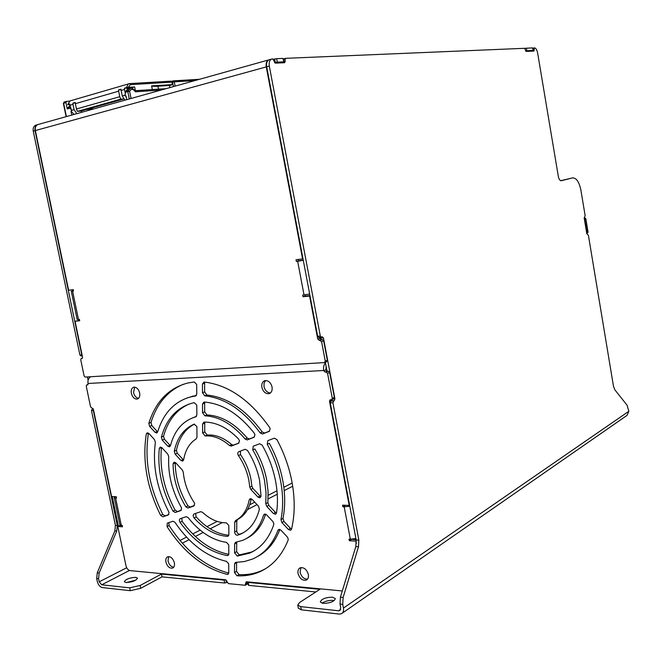 <?xml version="1.0" encoding="UTF-8"?>
<svg xmlns="http://www.w3.org/2000/svg" width="662" height="662" viewBox="0 0 662 662"><rect width="100%" height="100%" fill="white"/><g stroke="black" fill="none" stroke-linecap="round" stroke-linejoin="round"><path stroke-width="0.99" d="M92.63 109.238L92.341 107.832M125.954 582.535C132.193 582.188 136.041 580.731 137.514 578.149L135.809 577.355C129.603 577.694 125.755 579.159 124.282 581.741L125.954 582.535M323.155 603.388C330.123 603.206 334.186 601.609 335.353 598.597L332.448 597.182C325.522 597.372 321.475 598.969 320.3 601.99L323.155 603.388M322.022 603.19C325.125 601.146 328.799 600.202 333.06 600.368L334.252 600.575M129.686 587.856L101.708 584.794L99.226 581.815L98.572 578.687L96.685 578.489L97.339 581.617C98.274 584.985 99.921 586.971 102.287 587.558L130.273 590.686L129.686 587.856L140.129 585.481L161.437 574.078L224.095 580.111L225.701 579.788M38.355 124.439L37.453 124.696C35.409 125.772 34.614 127.749 35.053 130.637L33.249 131.134C32.802 128.254 33.605 126.276 35.649 125.201L36.551 124.944M82.27 355.842L81.004 355.957L79.92 355.055L81.765 354.906L35.053 130.637M81.765 354.906L82.237 355.668M89.453 377.679L89.271 376.819M93.466 409.604L93.35 410.556L91.497 410.614L92.167 409.141L93.359 409.099M96.685 578.489L97.273 572.796L114.857 530.907L115.42 525.371L117.29 525.487L93.35 410.556M117.29 525.487L116.735 531.032L99.159 572.986L98.572 578.687M118.415 526.224L112.242 496.55M248.018 581.931L248.25 582.436L319.895 589.329L299.572 602.528L297.751 605.142L300.722 606.624L338.663 610.786L340.094 610.364M248.25 582.436L248.838 585.39L315.815 591.977M115.42 525.371L91.497 410.614M93.268 408.81L92.167 409.141M87.425 376.926L88.104 380.211M79.92 355.055L33.249 131.134M342.18 613.227L627.038 415.38L628.834 411.292L627.096 405.252L614.841 389.794L613.467 386.194L588.386 235.217L586.797 233.703L584.19 218.03L585.142 215.655L580.897 190.143C579.167 181.893 576.379 177.813 572.547 177.896L560.681 180.693M561.144 180.759L572.547 177.896M561.326 180.734C559.961 180.776 558.96 179.328 558.323 176.406L537.585 52.77C536.948 49.766 535.906 48.136 534.457 47.887L534.052 48.955L532.951 49.228M533.125 50.262L534.226 49.998L534.052 48.955M534.226 49.998L533.92 51.065L526.125 51.429L524.602 48.301L285.612 58.33L284.974 59.803L283.576 60.192M283.841 61.624L285.239 61.235L284.974 59.803M285.239 61.235L284.594 62.716L275.375 63.147L272.694 58.877L271.445 59.141C269.517 60.292 268.797 62.6 269.31 66.076L320.309 336.056L321.36 337.157L322.386 336.801L323.445 337.901L320.797 338.1L321.087 339.631M333.458 398.905L334.939 398.855L323.445 337.901M334.939 398.855L332.903 402.744L358.854 540.118L358.49 546.762L343.123 597.447L342.734 604.332L340.02 604.042L340.731 607.782L339.747 610.596M300.722 606.624L301.351 609.834L339.292 614.079L341.493 613.699C343.222 612.656 343.876 610.778 343.454 608.072L342.734 604.332M269.31 66.076L266.695 66.796L317.652 336.263L320.309 336.056M332.903 402.744L330.247 402.835L356.173 539.96L358.854 540.118M225.883 579.804L226.445 582.61L227.198 582.171M226.445 582.61L224.675 583.015L224.095 580.111M140.129 585.481L140.716 588.311L162.008 576.85L224.675 583.015M140.716 588.311L130.273 590.686M301.351 609.834L298.339 608.155M248.838 585.39L248.416 585.167M126.45 582.568L135.933 580.077M162.008 576.85L161.437 574.078M340.02 604.042L340.409 597.174L355.817 546.589L356.173 539.96M330.247 402.835L330.843 401.073L333.499 400.982M334.351 400.609L330.843 401.073M331.695 400.7L332.324 399.401M325.299 362.28L327.061 371.258M320.797 338.1L320.375 337.231M321.128 337.157L318.712 337.363L317.652 336.263M266.695 66.796C266.19 63.329 266.902 61.02 268.838 59.87L269.699 59.63M282.633 62.807L282.682 62.294M584.165 217.79L585.804 218.568L588.079 232.263L586.772 233.562M586.764 233.512L587.07 232.61L584.794 218.899L584.207 218.121M298.065 573.532C299.745 578.671 302.493 580.864 306.299 580.094C308.078 579.093 308.757 577.198 308.327 574.417C306.655 569.295 303.924 567.094 300.134 567.831C298.314 568.832 297.627 570.727 298.065 573.532M307.524 579.093C303.932 579.151 301.45 576.883 300.076 572.291L300.904 567.591M261.887 387.402C263.195 391.871 265.57 393.964 269.02 393.683C271.511 392.748 272.521 390.506 272.041 386.939C270.75 382.487 268.391 380.385 264.966 380.633C262.433 381.552 261.407 383.811 261.887 387.402M270.452 392.938C267.258 392.732 265.114 390.613 264.006 386.567L264.088 383.075L265.644 380.534M165.93 562.079C167.329 566.531 169.546 568.542 172.592 568.112C174.222 567.284 174.809 565.514 174.363 562.816C172.972 558.372 170.755 556.353 167.726 556.767C166.079 557.586 165.483 559.357 165.93 562.079M173.758 567.177C171.003 566.821 169.083 564.752 168.016 560.979L168.645 556.593M131.341 393.319C132.491 397.283 134.452 399.194 137.233 399.062C139.343 398.292 140.154 396.248 139.665 392.938C138.532 388.983 136.571 387.071 133.807 387.187C131.672 387.949 130.853 389.992 131.341 393.319M138.54 398.342C136.091 397.854 134.427 395.926 133.534 392.549L134.684 387.129M148.826 423.291C155.727 401.495 168.727 388.073 187.826 383.008L194.28 381.991L196.664 384.415L196.78 394.08L195.629 395.975L190.78 396.861C174.478 401.387 163.431 413.105 157.647 432.005L156.737 433.006L155.115 432.36L149.629 426.402L148.826 423.291L150.994 422.455C156.927 403.522 167.743 390.779 183.415 384.241M161.396 437.052C166.551 418.839 176.828 407.535 192.237 403.125L194.247 402.686L196.763 405.103L196.879 414.983L195.671 416.861C182.902 420.693 174.487 430.333 170.432 445.766L169.513 446.858L167.825 446.196L162.231 440.098L161.396 437.052L163.547 436.184C167.958 420.403 176.448 409.704 189.018 404.085M174.263 451.227C177.193 437.731 183.813 428.711 194.115 424.16L196.871 426.527L196.986 437.177L196.217 438.865C189.489 443.085 185.294 450.077 183.639 459.842L182.687 461.133L180.941 460.454L175.14 454.149L174.263 451.227L176.406 450.326C179.129 437.698 185.17 428.951 194.529 424.077M269.608 427.47L270.17 428.835L269.169 431.392L262.433 433.999L260.149 432.907C243.525 410.349 225.047 397.986 204.724 395.835L202.481 392.732L202.448 383.985L204.061 382.015C228.299 384.862 250.145 400.013 269.608 427.47M254.299 433.229L254.978 434.76L254.009 437.276L247.224 439.907L245.139 439.03C232.577 424.251 219.163 416.522 204.881 415.827L202.547 412.716L202.514 403.969L204.045 402.033C222.142 403.39 238.891 413.783 254.299 433.229M238.577 439.005L239.487 440.801L238.543 443.275L231.311 446.08L229.615 445.576C221.472 438.534 213.305 435.331 205.129 435.977L202.622 432.857L202.589 423.994L203.979 422.108C215.878 421.951 227.414 427.586 238.577 439.005M287.242 536.899L288.185 538.752L288.094 540.25C281.83 555.583 272.388 566.093 259.785 571.769C252.652 574.897 245.048 576.23 236.971 575.791L234.505 572.539L234.538 564.007L235.382 562.427L244.468 561.533L252.586 559.034C264.088 554.02 272.545 544.445 277.941 530.32L278.76 529.426L280.928 530.154L287.242 536.899M272.852 521.515L273.787 523.352L273.729 524.759C268.797 538.876 260.704 548.359 249.425 553.217L237.211 556.08L234.588 552.836L234.621 543.932L235.498 542.31L242.706 540.341C252.669 536.179 259.628 527.771 263.6 515.11L264.469 514.084L266.571 514.804L272.852 521.515M258.494 506.173L259.413 509.235C256.062 522.004 249.508 530.419 239.76 534.466L237.559 535.227C235.953 535.252 234.985 534.193 234.662 532.049L234.704 522.194L235.515 520.572C242.615 516.832 247.174 509.955 249.202 499.959L250.145 498.701L252.164 499.413L258.494 506.173M168.818 522.624L169.133 525.562L167.031 526.596L167.304 523.146L172.898 521.226L174.975 522.318C189.473 543.717 206.668 556.734 226.561 561.368L228.721 563.941L228.762 572.779L227.943 574.326L227.149 574.384L228.638 573.532M181.736 518.197L182.158 521.333L180.056 522.376C179.096 520.663 179.162 519.438 180.238 518.71L186.146 516.691L188.124 517.585C199.519 532 212.312 540.258 226.495 542.36L228.771 544.934L228.812 553.92L227.96 555.517L227.265 555.583L228.63 554.83M228.795 535.252C217.111 534.085 206.246 527.978 196.192 516.914L194.09 517.957C192.899 516.178 192.89 514.846 194.065 513.977L200.71 511.701L202.39 512.231C210.111 519.356 218.104 522.897 226.354 522.848L228.82 525.429L228.862 534.681L227.447 536.394L228.58 535.798M146.277 434.024L147.229 432.791L148.834 433.436L154.486 439.609L155.371 442.382C152.359 465.312 156.803 488.424 168.694 511.718L169.058 512.719L168.264 514.953L162.902 516.823L160.651 515.4L162.769 514.391C149.115 486.884 144.341 459.817 148.437 433.171L146.277 434.024C142.189 460.711 146.981 487.836 160.651 515.4M159.277 448.447L160.237 447.049L161.9 447.711L167.825 454.182L168.744 456.747C167.825 473.909 171.971 490.724 181.173 507.191L181.603 508.317L180.784 510.576L175.256 512.504L173.014 511.163L175.124 510.154C164.052 489.433 159.484 468.564 161.429 447.562L159.277 448.447C157.349 469.49 161.925 490.393 173.014 511.163M173.063 463.88L174.032 462.167L175.753 462.837L182.34 470.028L183.258 472.138C184.301 482.946 187.909 493.024 194.082 502.384L194.653 503.732L193.809 506.025L188.025 508.044L185.84 506.852L187.942 505.834C179.7 492.197 175.447 477.898 175.198 462.953L173.063 463.88C173.32 478.849 177.582 493.173 185.84 506.852M240.364 451.112L240.521 454.628C245.66 462.109 249.127 470.301 250.939 479.214L251.891 486.189L252.867 488.399L250.782 489.425L249.806 487.215L248.854 480.223C247.042 471.294 243.558 463.086 238.419 455.588C237.451 453.801 237.567 452.518 238.759 451.724L245.18 449.275L247.514 450.483C253.414 459.751 257.444 469.747 259.595 480.455L261.035 496.07L260.034 497.799L257.981 497.088L250.782 489.425M252.743 449.895L254.837 448.944C260.53 458.534 264.452 468.729 266.604 479.545L268.085 491.336L267.853 502.64L268.83 505.371L266.769 506.447L265.793 503.716L266.016 492.379L264.527 480.562C262.367 469.73 258.437 459.511 252.743 449.895L253.248 446.205L259.686 443.755L262.169 445.129C268.582 456.383 273.034 468.274 275.516 480.802C277.684 492.106 278.023 502.806 276.526 512.909L275.574 514.275L273.439 513.547L266.769 506.447M267.233 444.268L269.318 443.317C275.673 454.926 280.117 467.107 282.633 479.876C285.248 493.637 285.363 506.496 282.997 518.454L283.948 521.441L281.913 522.566L280.953 519.571C283.319 507.589 283.195 494.704 280.572 480.918C278.048 468.117 273.596 455.903 267.233 444.268L267.829 440.644L274.366 438.161L276.948 439.642C284.023 452.866 288.98 466.71 291.818 481.158C295.07 498.445 294.987 514.432 291.561 529.112L290.668 530.262L288.458 529.534L281.913 522.566M323.735 370.77L325.812 369.934L327.169 371.258L325.1 372.094L323.685 370.497L88.029 383.472L87.789 384.821M325.812 369.934L326.159 366.516M88.021 384.531L86.697 384.953L86.242 386.145L90.578 406.931L93.375 409.157L111.572 496.525L116.272 496.699L116.562 498.072L115.618 498.039L121.303 525.38L122.247 525.429L122.528 526.795L117.811 526.505L125.995 565.811C126.756 568.559 128.114 570.156 130.083 570.611L225.825 579.796L228.39 583.619L245.114 585.266L246.264 581.757L342.304 590.967M180.056 522.376C193.685 541.053 209.424 552.125 227.265 555.583M167.031 526.596C183.573 552.257 203.615 568.186 227.149 574.384M194.09 517.957C204.401 529.302 215.514 535.45 227.447 536.394M356.379 543.37L355.957 541.127L349.313 540.713L349.006 539.108L350.33 539.182L344.199 506.844L342.883 506.794L342.577 505.172L349.205 505.42L329.486 401.189L330.131 399.807L331.645 399.699L332.291 398.309L334.343 397.415L333.698 398.805L331.844 399.616M327.169 371.258L328.278 371.2L329.643 372.524L327.574 373.368L332.291 398.309M327.574 373.368L326.209 372.036L328.278 371.2M325.1 372.094L326.209 372.036M86.772 384.945L87.541 384.903M202.547 412.716L204.69 411.863L204.666 403.133L202.514 403.969M204.69 411.863L207.024 414.975C221.298 415.653 234.704 423.366 247.24 438.103L249.425 438.939L247.323 439.874M254.465 436.986L249.425 438.939M204.872 402.091L204.666 403.133M202.481 392.732L204.632 391.921L204.608 383.19L202.448 383.985M204.632 391.921L206.883 395.015C227.19 397.159 245.643 409.48 262.243 431.98L264.635 433.039L262.541 433.966M269.641 431.094L264.635 433.039M204.831 382.09L204.608 383.19M163.547 436.184L164.383 439.229L162.231 440.098M167.825 446.196L169.977 445.303L164.383 439.229M169.977 445.303L170.448 445.708M193.246 417.606L196.432 416.415M176.406 450.326L177.275 453.238L175.14 454.149M180.941 460.454L183.076 459.536L177.275 453.238M183.076 459.536L183.606 459.982M150.994 422.455L151.797 425.558L149.629 426.402M155.115 432.36L157.266 431.508L151.797 425.558M157.266 431.508L157.688 431.872M187.197 397.903L196.448 395.363M273.439 513.547L275.491 512.454L268.83 505.371M275.491 512.454L276.484 513.141M288.458 529.534L290.486 528.392L283.948 521.441M290.486 528.392L291.561 529.12M204.93 422.091L204.732 423.126L202.589 423.994M202.622 432.857L204.757 431.972L204.732 423.126M204.757 431.972L207.256 435.075C215.44 434.429 223.599 437.623 231.733 444.641L233.512 445.121L231.402 446.047M238.99 442.994L233.512 445.121M265.627 514.134C261.995 525.711 255.764 533.746 246.943 538.239M236.797 542.062L236.682 542.807L234.621 543.932M234.588 552.836L236.648 551.694L236.682 542.807M236.648 551.694L239.263 554.93L237.211 556.08M254.316 550.726L251.477 552.058L239.263 554.93M279.894 529.434C275.053 542.029 267.68 551.007 257.775 556.361M236.648 562.328L234.538 564.007M234.505 572.539L236.557 571.356L236.599 562.841M236.557 571.356L239.015 574.599L236.971 575.791M265.611 568.683L261.821 570.57C254.688 573.697 247.092 575.038 239.015 574.599M257.981 497.088L260.05 496.037L252.867 488.399M260.05 496.037L260.952 496.682M228.771 554.351C211.145 550.759 195.604 539.753 182.158 521.333M228.738 573.102C205.402 566.821 185.525 550.966 169.133 525.562M243.69 532.529L237.559 535.227M251.303 498.776L251.27 498.908C249.243 508.888 244.683 515.748 237.592 519.496L236.781 521.11L234.704 522.194M234.662 532.049L236.731 530.941L236.781 521.11M236.731 530.941C237.054 533.084 238.022 534.143 239.627 534.118M181.38 510.088L175.256 512.504M175.124 510.154L177.366 511.486M168.843 514.465L162.902 516.823M162.769 514.391L165.012 515.806M195.547 513.464L196.192 516.914M187.942 505.834L190.135 507.026L188.025 508.044M194.421 505.528L190.135 507.026M175.248 462.407L175.198 462.953M329.643 372.524L334.343 397.415M331.53 399.724L331.546 400.287L329.486 401.189M331.629 400.725L331.546 400.287M348.808 505.404L344.803 505.255M356.148 539.795L351.232 539.207M245.809 584.132L247.845 582.916L247.646 581.89M247.845 582.916L247.472 584.008L245.544 585.15M122.288 525.653L119.938 525.512L117.811 526.505M88.029 383.472C87.591 380.385 88.468 378.143 90.677 376.736M325.481 362.908C323.801 364.712 323.205 367.245 323.685 370.497M351.29 539.505L349.313 540.713M344.877 505.652L342.883 506.794M344.199 506.844L349.784 506.157M355.908 538.537L350.33 539.182M121.303 525.38L119.863 524.759M114.907 496.649L114.212 497.567L115.618 498.039M532.612 47.929L526.364 48.194L526.795 50.726L533.034 50.436L532.629 48.003M274.622 59.001L276.642 58.661L277.287 62.129L275.276 62.476L274.622 59.001L273.538 59.307M280.465 62.907L283.89 61.889L282.906 58.397L276.642 58.661M282.906 58.397L283.89 61.88M524.892 48.45L526.364 48.194M531.214 50.991L532.033 51.024M325.265 361.138L327.342 360.318L323.668 340.856L321.583 341.625L325.265 361.138L324.421 362.594L85.133 377.067L84.115 375.958L80.731 359.714L81.211 358.498L82.237 358.374M321.583 341.625L317.743 339.085L319.837 338.323L321.202 339.631L319.109 340.392M310.023 295.897L309.601 296.03L317.743 339.085M309.601 296.03L303.039 296.733L302.716 295.062L304.024 294.913L297.652 261.275L296.344 261.449L296.022 259.761L302.575 258.883L266.265 66.912L35.359 130.555C34.912 127.667 35.715 125.689 37.751 124.605L38.653 124.357M73.424 290.577L71.289 291.255L73.523 291.057L73.234 289.633L68.616 290.254L35.359 130.555M72.597 291.181L78.48 319.44L79.407 319.341L79.697 320.747L75.071 321.244L82.56 357.215L82.03 358.432M327.342 360.318L326.498 361.775M79.622 320.391L75.071 321.244M303.254 260.083L298.488 260.869L298.223 259.471M309.957 295.558L305.165 296.079L304.917 294.805M319.638 337.289L319.837 338.323M320.209 340.309L322.303 339.548L321.202 339.631M322.303 339.548L323.668 340.856M303.006 258.768L302.575 258.883M532.736 47.945L533.158 50.453L531.23 51.065M526.795 50.726L525.603 50.916M277.287 62.129L283.559 61.839M275.276 62.476L274.573 62.667M269.268 59.754L268.408 59.994C266.472 61.136 265.76 63.444 266.265 66.912M305.165 296.079L303.039 296.733M298.488 260.869L296.344 261.449M297.652 261.275L303.295 260.307M309.659 293.986L304.024 294.913M78.48 319.44L77.148 319.415M81.732 110.811L81.294 112.408M126.276 97.355L125.035 95.187L122.263 95.982L124.994 100.169M122.263 95.982L121.154 90.462L124.522 89.486L125.341 93.574L125.035 95.187M120.749 99.159L119.748 96.693L76.444 108.998L77.446 111.365L120.749 99.159L123.629 98.944M76.444 108.998L75.352 103.686L118.639 91.182L119.748 96.693M121.047 89.759L118.506 89.924L121.022 89.196L121.154 90.462M73.019 104.364L74.103 109.66L71.546 110.389L69.924 105.258L73.019 104.364L72.894 103.148L75.228 102.469L75.352 103.686M72.894 103.148L75.253 102.974M169.753 87.632L169.679 85.456L172.534 84.595L151.59 85.853C152.227 86.308 154.345 86.424 157.937 86.201L158.524 89.171M127.319 89.304L127.096 88.071L124.39 88.22L126.417 87.632L128.37 83.859L129.512 83.611L130.406 84.645L128.246 87.326L134.643 86.921L135.396 90.677L152.359 89.577M124.522 89.486L124.39 88.22M131.895 88.402L131.771 87.748L127.112 88.162M70.627 100.74L69.932 100.947L67.946 104.579L69.8 104.042L69.924 105.258M77.446 111.365L80.706 111.1L123.678 99.01M71.546 110.389L71.562 111.828L74.127 114.418M76.833 113.665L74.103 109.66M134.643 86.921L131.771 87.748M169.679 85.456L157.937 86.201M128.246 87.326L126.417 87.632M118.639 91.182L118.506 89.924M67.946 104.579L69.824 104.604M152.318 89.552L151.59 85.853M92.366 107.923L90.106 108.46M90.123 108.56L89.61 108.601M92.581 108.973L86.532 109.462M70.362 107.393L70.338 108.072L67.259 108.957L65.952 102.593L63.651 103.264L66.39 116.586M71.777 115.08L71.049 111.547L71.471 110.413L70.338 108.072M71.049 111.547L71.471 111.514M65.952 102.593L66.415 101.385L69.593 101.112M126.74 99.681L126.003 95.982L125.126 95.163L125.308 91.579L127.849 90.851L130.497 88.385M127.989 89.113L125.308 91.579M67.259 108.957L67.301 108.229L70.007 105.829M194.876 80.59L174.272 81.84L173.394 80.847L171.491 81.343L172.947 80.938M173.461 80.855L199.452 79.308M135.031 90.735L135.396 91.803C133.145 88.782 131.217 88.617 129.603 91.315L131.035 98.472M171.475 81.335L199.56 79.275M292.165 483.02L283.824 487.29M276.981 490.799L268.201 495.292M254.754 502.177L249.706 504.758M217.186 521.416L206.941 526.662M200.172 530.13L192.75 533.928M186.568 537.097L179.99 540.465M126.699 567.756L99.226 581.815M628.834 411.292L343.454 608.072M285.405 58.38L283.344 58.959L285.372 58.405M340.69 609.388L338.663 610.786M101.708 584.794L129.462 570.47M182.34 543.188L189.084 539.704M195.364 536.468L203.143 532.455M210.185 528.822L222.217 522.608M247.571 509.533L257.055 504.634M268.118 498.933L277.254 494.216M284.197 490.633L292.703 486.247M532.786 48.276L534.275 47.912L532.786 48.276M358.49 546.762L355.817 546.589M340.409 597.174L343.123 597.447M116.735 531.032L114.857 530.907M97.273 572.796L99.159 572.986M584.174 217.897L584.736 217.715M587.07 232.61L588.079 232.263M585.804 218.568L584.794 218.899M249.806 487.215L251.891 486.189M265.793 503.716L267.853 502.64M280.953 519.571L282.997 518.454M206.883 395.015L204.724 395.835M260.149 432.907L262.243 431.98M207.024 414.975L204.881 415.827M245.139 439.03L247.24 438.103M207.256 435.075L205.129 435.977M229.615 445.576L231.733 444.641M240.521 454.628L238.419 455.588M279.654 529.368L277.941 530.32M265.52 514.093L263.6 515.11M251.27 498.908L249.202 499.959M235.978 520.332L237.592 519.496M195.489 396L196.035 395.802M247.323 581.857L245.569 582.899M82.469 358.125L81.261 358.49M129.57 83.619L170.821 81.153L171.698 82.146L130.406 84.645M126.922 88.063L127.187 89.353M128.618 87.996L128.792 88.882M129.297 88.741L129.131 87.922M172.17 84.562L172.062 82.179L170.821 81.153L129.512 83.611L69.932 100.947L67.681 104.695M66.415 101.385L64.115 102.056L63.378 103.388L64.115 102.056L66.357 101.41M173.444 86.598L172.567 82.129L174.272 81.84L175.116 86.126M161.048 90.065L135.396 91.803M199.502 79.291L173.394 80.847L172.079 82.262M166.046 88.667L135.214 90.719L166.005 88.683M129.289 98.969L127.816 91.613L125.275 92.341M67.301 108.229L70.354 107.352M127.816 91.613L129.603 91.315L127.849 90.851L127.816 91.613M298.372 608.337L297.751 605.142M271.445 59.141L268.838 59.87M35.649 125.201L37.453 124.696M321.211 337.173L318.712 337.363M82.278 355.858L81.004 355.957M247.836 582.237L248.424 585.191M306.945 579.68L306.299 580.094M269.881 393.336L269.02 393.683M173.072 567.855L172.592 568.112M137.82 398.847L137.233 399.062M261.821 570.57L259.785 571.769M251.477 552.058L249.425 553.217M241.829 533.349L239.76 534.466M192.948 396.05L190.78 396.861M196.126 416.679L195.671 416.861M233.421 445.145L231.311 446.08M249.326 438.972L247.224 439.907M264.535 433.072L262.433 433.999M119.88 524.842L114.212 497.567M86.697 384.953L88.029 384.514M268.408 59.994L37.751 124.605M77.148 319.44L71.289 291.255M326.647 361.758L324.785 362.486M82.477 358.117L81.211 358.498M127.336 89.304L127.096 88.071M172.534 84.587L172.062 82.179M70.04 105.821L69.229 106.052M127.22 89.337L129.752 88.609C131.25 87.657 133.112 88.427 135.346 90.917M63.378 103.388L66.109 116.661"/></g></svg>
